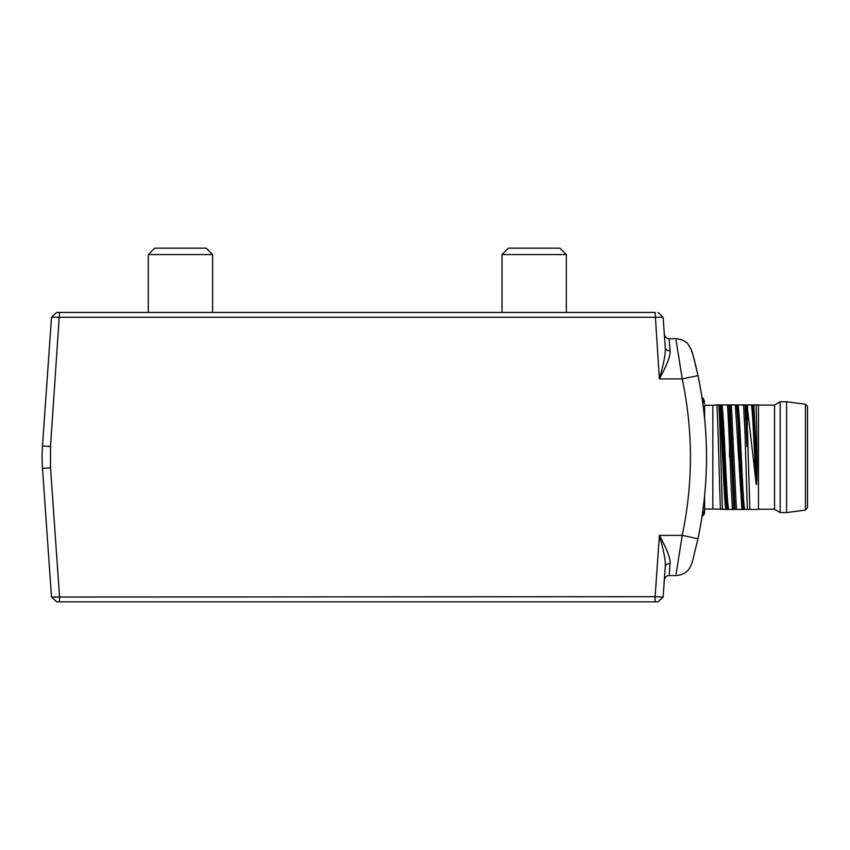 <?xml version="1.0" encoding="UTF-8"?>
<svg xmlns="http://www.w3.org/2000/svg" width="850" height="850" viewBox="0 0 850 850"><rect width="100%" height="100%" fill="white"/><g stroke="black" fill="none" stroke-linecap="round" stroke-linejoin="round"><path stroke-width="1.27" d="M807.5 457.151L807.5 507.694L807.5 406.608L805.407 404.217L786.601 401.731L780.173 401.731L780.173 512.582L774.541 509.203L774.541 405.099L780.173 401.731M805.407 404.217L805.407 510.085L786.601 512.582L786.601 401.731M774.541 509.203L758.466 509.203L758.466 405.099L756.213 404.908L757.127 460.456C757.095 482.364 756.585 484.606 756.298 484.585L747.479 408.648L747.001 446.547L747.479 430.993L749.859 509.416L757.637 509.405M704.597 405.301L704.597 418.444L704.597 405.301L712.842 405.301L712.842 509.012L725.836 509.405C723.648 497.441 721.459 416.882 719.281 404.908L720.279 404.908C722.543 414.97 724.806 499.354 727.069 509.405L725.836 509.405M727.069 509.405L727.504 509.405C725.241 499.354 722.989 414.97 720.726 404.908L721.947 404.908C724.136 416.893 726.325 497.431 728.514 509.405L727.504 509.405M728.514 509.405L741.912 509.405L735.356 404.908L736.355 404.908C738.618 414.991 740.881 499.332 743.144 509.394L741.912 509.405M743.144 509.394L743.591 509.394C741.327 499.343 739.064 414.991 736.801 404.908L738.023 404.908C740.212 416.893 742.401 497.42 744.589 509.405L743.591 509.394M744.589 509.405L749.859 509.416M720.524 509.416C719.291 486.625 718.059 417.223 716.826 404.908L712.842 405.301M735.356 404.908L730.033 404.908L734.984 509.416M733.826 509.416L728.886 404.908L721.947 404.908M712.842 509.012L704.597 509.012L704.597 510.648L704.597 495.869M691.549 351.305C691.411 348.649 693.547 356.745 697.967 375.594C709.346 429.973 709.346 484.341 697.967 538.719C703.651 511.828 706.499 484.638 706.509 457.151C706.499 429.675 703.651 402.486 697.967 375.594L682.242 378.919L676.069 340.096M676.069 574.218L682.242 535.383C693.154 483.236 693.154 431.078 682.242 378.919L659.388 378.919C663.808 363.354 665.773 352.962 665.263 347.756L663.138 317.263L51.499 317.263L42.5 445.942A160.778 160.778 0 0 0 42.5 468.371A160.778 160.778 0 0 1 42.5 445.942L50.522 446.505L50.522 467.808L59.532 596.689L59.532 601.853L56.653 601.853L82.471 601.853M632.156 601.853L657.974 601.853L655.106 601.853L655.106 596.689L51.499 597.051L42.5 468.371L50.522 467.808M655.106 601.853L59.532 601.853M116.142 601.853L244.768 601.853M469.859 601.853L598.485 601.853M664.891 571.997L665.263 566.557C665.773 561.351 663.818 550.959 659.388 535.383L655.106 596.689L663.138 597.051L657.974 601.853M56.653 601.853L51.499 597.051M664.955 570.956L663.138 597.051M665.263 566.557C665.678 564.623 667.282 563.614 670.076 563.518L669.237 574.218M669.131 338.725C664.827 339.001 663.765 332.669 664.317 334.241L665.263 347.756C665.678 349.69 667.282 350.699 670.076 350.795C670.586 355.619 667.027 364.99 659.388 378.919L655.106 312.449L59.532 312.449L50.522 446.505M664.328 579.923L664.317 580.061C663.754 581.687 664.827 575.301 669.141 575.577L675.984 575.577C685.143 574.887 688.585 569.649 688.872 569.128C690.572 567.088 692.102 563.178 693.472 557.398L697.967 538.719L682.242 535.383L659.388 535.383C667.027 549.312 670.586 558.694 670.076 563.518M82.471 312.449L56.653 312.449L51.499 317.263L56.653 312.449L51.499 317.263L56.653 312.449L59.532 312.449M116.142 312.449L244.768 312.449M469.859 312.449L598.485 312.449M632.156 312.449L655.106 312.449M663.138 317.263L657.974 312.449L663.138 317.263L657.974 312.449L663.138 317.263L664.966 343.389M665.263 347.756L664.424 335.771M670.076 350.795L669.141 338.736L675.984 338.725C684.696 339.384 688.001 344.059 688.181 344.314L691.358 349.892C695.024 361.622 695.725 365.702 697.967 375.594M715.137 404.897L715.742 404.897M755.278 404.897L758.264 404.897M756.213 404.908L753.897 404.908L755.99 451.201C754.949 427.359 753.918 411.931 752.877 404.908L753.897 404.908M752.877 404.908L752.431 404.919C753.621 413.695 754.8 432.214 755.99 460.487L756.298 484.585L747.479 408.648M755.671 482.311L755.926 482.099C754.418 453.305 752.93 413.259 751.432 404.908L752.431 404.919M751.432 404.908L738.023 404.908M730.033 404.908L728.886 404.908M719.281 404.908L716.826 404.908M747.341 509.416L744.951 431.184L746.343 430.812L747.001 446.547M747.001 420.389L746.119 404.908M744.961 404.908L746.343 430.812M747.458 404.908L747.724 408.882M757.127 460.456L755.99 460.487L755.99 451.201L757.127 451.244M722.564 509.405C721.352 488.272 720.109 417.775 718.824 404.908M744.951 431.184L743.527 404.908M729.523 446.324L729.523 457.151M731.372 404.908L736.419 509.405M732.487 509.416C730.809 487.05 729.13 427.263 727.441 404.908M508.449 248.147L559.895 248.147L566.334 254.575L502.021 254.575L508.449 248.147M154.732 248.147L206.178 248.147L212.617 254.575L148.304 254.575L154.732 248.147M704.597 403.665L702.291 399.702M702.291 514.622L704.597 510.648L704.469 513.751L701.941 516.938M774.541 405.099L758.466 405.099M664.424 578.531L664.349 579.615M664.445 578.383L664.626 575.705M701.941 397.375L703.184 398.278L704.597 401.689M786.601 512.582L780.173 512.582M805.407 510.085L807.5 507.694M502.021 312.449L502.021 254.575M566.334 312.449L566.334 254.575M148.304 312.449L148.304 254.575M212.617 312.449L212.617 254.575"/></g></svg>
